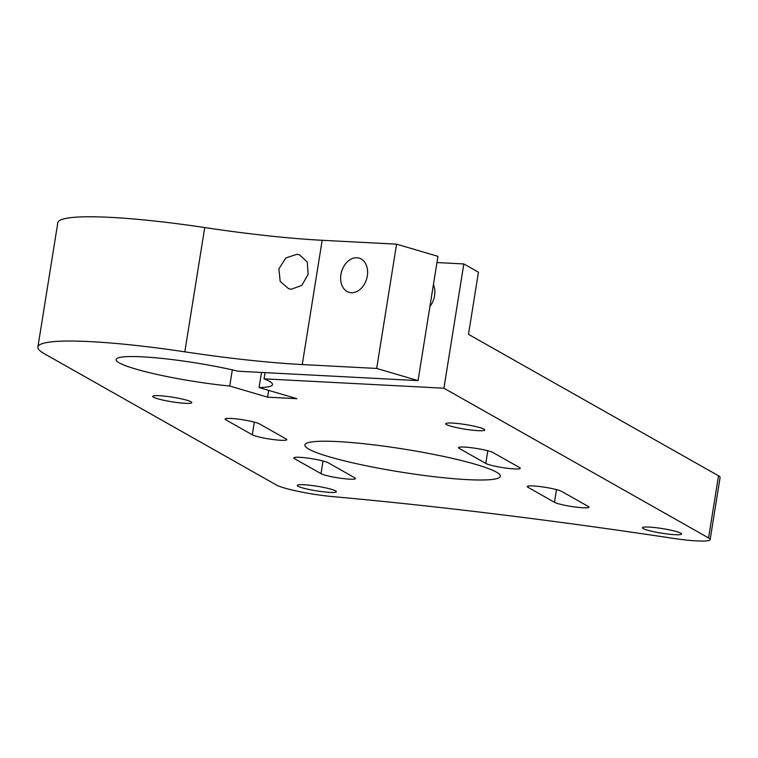<?xml version="1.0" encoding="UTF-8"?>
<svg xmlns="http://www.w3.org/2000/svg" width="758" height="758" viewBox="0 0 758 758"><rect width="100%" height="100%" fill="white"/><g stroke="black" fill="none" stroke-linecap="round" stroke-linejoin="round"><path stroke-width="1.14" d="M329.256 456.799A99.004 11.588 -170.9 0 0 436.305 476.953A99.004 11.588 -170.9 0 0 500.365 476.28A99.004 11.588 -170.9 0 0 475.948 464.446A99.004 11.588 -170.9 0 0 368.909 444.283A99.004 11.588 -170.9 0 0 304.849 444.965A99.004 11.588 -170.9 0 0 329.256 456.799M647.323 530.117A19.803 2.321 -170.9 0 0 668.736 534.153A19.803 2.321 -170.9 0 0 681.546 534.011A19.803 2.321 -170.9 0 0 676.657 531.642A19.803 2.321 -170.9 0 0 655.253 527.615A19.803 2.321 -170.9 0 0 642.443 527.748A19.803 2.321 -170.9 0 0 647.323 530.117M302.139 487.792A19.803 2.321 -170.9 0 0 323.552 491.828A19.803 2.321 -170.9 0 0 336.363 491.686A19.803 2.321 -170.9 0 0 331.483 489.327A19.803 2.321 -170.9 0 0 310.069 485.291A19.803 2.321 -170.9 0 0 297.259 485.423A19.803 2.321 -170.9 0 0 302.139 487.792M450.546 426.1A19.803 2.321 -170.9 0 0 471.959 430.127A19.803 2.321 -170.9 0 0 484.769 429.994A19.803 2.321 -170.9 0 0 479.89 427.626A19.803 2.321 -170.9 0 0 458.476 423.599A19.803 2.321 -170.9 0 0 445.666 423.731A19.803 2.321 -170.9 0 0 450.546 426.1M157.598 398.727A19.803 2.321 -170.9 0 0 179.002 402.763A19.803 2.321 -170.9 0 0 191.812 402.631A19.803 2.321 -170.9 0 0 186.932 400.262A19.803 2.321 -170.9 0 0 165.528 396.226A19.803 2.321 -170.9 0 0 152.709 396.368A19.803 2.321 -170.9 0 0 157.598 398.727M254.328 422.13L252.3 434.798A17.822 2.085 -170.9 0 0 271.535 439.327A17.822 2.085 -170.9 0 0 286.78 439.687A17.822 2.085 -170.9 0 0 286.069 438.939L259.568 423.949A17.822 2.085 -170.9 0 0 240.343 419.411A17.822 2.085 -170.9 0 0 225.088 419.06A17.822 2.085 -170.9 0 0 225.808 419.809L225.998 418.568M252.3 434.798L225.808 419.809M294.502 458.675A17.822 2.085 -170.9 0 1 293.791 457.927A17.822 2.085 -170.9 0 1 309.046 458.277A17.822 2.085 -170.9 0 1 328.271 462.816L354.772 477.805A17.822 2.085 -170.9 0 1 355.483 478.554A17.822 2.085 -170.9 0 1 340.238 478.194A17.822 2.085 -170.9 0 1 321.004 473.665L294.502 458.675L294.701 457.434M459.272 448.433A17.822 2.085 -170.9 0 1 458.562 447.684A17.822 2.085 -170.9 0 1 473.807 448.044A17.822 2.085 -170.9 0 1 493.041 452.573L519.533 467.563A17.822 2.085 -170.9 0 1 520.253 468.311A17.822 2.085 -170.9 0 1 504.999 467.961A17.822 2.085 -170.9 0 1 485.774 463.422L459.272 448.433L459.471 447.201M527.975 487.299A17.822 2.085 -170.9 0 1 527.265 486.551A17.822 2.085 -170.9 0 1 542.51 486.901A17.822 2.085 -170.9 0 1 561.744 491.44L588.236 506.429A17.822 2.085 -170.9 0 1 588.957 507.178A17.822 2.085 -170.9 0 1 573.702 506.818A17.822 2.085 -170.9 0 1 554.468 502.289L527.975 487.299L528.174 486.058M232.318 369.866L229.731 386.03A79.202 9.267 -170.9 0 1 116.107 359.548A79.202 9.267 -170.9 0 1 158.318 358.051A79.202 9.267 -170.9 0 1 238.192 371.231L418.056 380.611L437.963 256.337L396.576 244.171L376.679 368.445L302.262 364.56A198.009 23.176 -170.9 0 1 184.819 351.835A158.413 18.543 -170.9 0 0 37.9 347.012A158.413 18.543 -170.9 0 0 44.239 353.664L276.244 484.912A39.605 4.633 -170.9 0 0 333.018 496.642A792.044 92.694 -170.9 0 1 673.293 538.36A39.605 4.633 -170.9 0 0 710.151 539.582A39.605 4.633 -170.9 0 0 708.559 537.924L443.923 388.21L264.059 378.839L265.054 372.633M418.056 380.611L376.679 368.445M261.491 372.443L259.065 387.565A79.202 9.267 -170.9 0 0 272.52 384.6A79.202 9.267 -170.9 0 0 264.059 378.839M396.576 244.171L322.169 240.286A198.009 23.176 -170.9 0 1 204.726 227.561A158.413 18.543 -170.9 0 0 57.807 222.748L37.9 347.012M296.852 254.3L285.823 257.976L278.887 268.901L280.204 281.426L288.713 288.779L291.252 289.243L301.798 285.406L308.146 274.33L307.246 261.946L299.363 254.754L296.852 254.3M351.324 292.711A17.822 13.057 -73.6 0 0 367.033 277.437A17.822 13.057 -73.6 0 0 359.15 258.146A17.822 13.057 -73.6 0 0 356.923 257.767A17.822 13.057 -73.6 0 0 341.204 273.051A17.822 13.057 -73.6 0 0 349.087 292.342A17.822 13.057 -73.6 0 0 351.324 292.711M443.923 388.21L463.82 263.945L436.968 262.543M429.928 306.459A17.822 13.057 -73.6 0 0 433.424 284.648M463.82 263.945L478.44 272.207L468.491 334.344L718.518 475.787L708.559 537.924M710.151 539.582L720.1 477.445A39.605 4.633 -170.9 0 0 718.518 475.787M229.731 386.03L267.583 397.164L296.918 398.689L259.065 387.565M268.664 390.379L267.583 397.164M321.004 473.665L323.031 460.997M487.801 450.754L485.774 463.422M554.468 502.289L556.505 489.621M204.726 227.561L184.819 351.835M322.169 240.286L302.262 364.56"/></g></svg>
